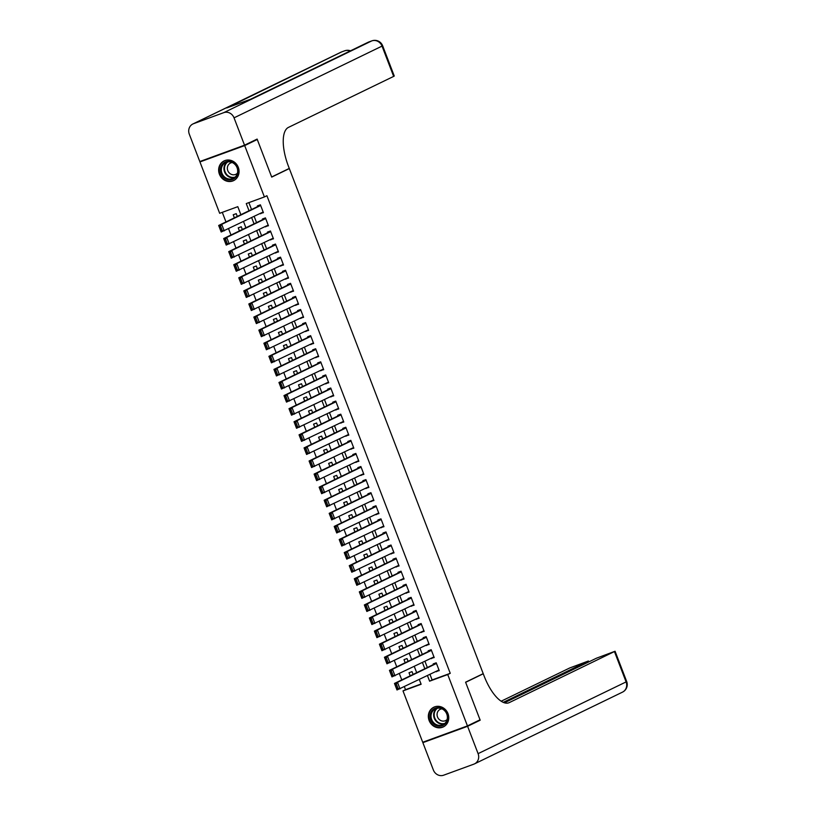 <?xml version="1.0" encoding="UTF-8"?>
<svg xmlns="http://www.w3.org/2000/svg" width="816" height="816" viewBox="0 0 816 816"><rect width="100%" height="100%" fill="white"/><g stroke="black" fill="none" stroke-linecap="round" stroke-linejoin="round"><path stroke-width="1.22" d="M238.282 167.321A10.945 10.037 64.1 0 1 233.621 180.611A10.945 10.037 64.1 0 1 219.422 174.216A10.945 10.037 64.1 0 1 224.074 160.925A10.945 10.037 64.1 0 1 238.282 167.321M447.984 713.623A10.945 10.037 64.1 0 1 443.323 726.913A10.945 10.037 64.1 0 1 429.124 720.518A10.945 10.037 64.1 0 1 433.786 707.227A10.945 10.037 64.1 0 1 447.984 713.623M253.358 140.913L257.264 139.485L271.708 177.103L289.323 168.565L483.215 673.649L465.589 682.186L480.032 719.804L467.446 725.903L422.719 742.264L403.002 690.907L421.138 684.267L419.312 679.514M404.399 686.746L405.521 689.683L403.002 690.907M222.289 212.344L225.971 221.932M228.592 228.776L230.989 235.008M233.621 241.862L236.008 248.095M238.639 254.939L241.036 261.181M243.658 268.025L246.055 274.268M248.686 281.112L251.083 287.354M253.705 294.199L256.102 300.441M258.733 307.285L261.13 313.528M263.752 320.372L266.149 326.604M268.78 333.458L271.167 339.691M273.799 346.535L276.196 352.777M278.827 359.621L281.214 365.864M283.846 372.708L286.243 378.95M288.864 385.795L291.261 392.037M293.893 398.881L296.29 405.113M298.911 411.968L301.308 418.2M303.94 425.044L306.337 431.287M308.958 438.131L311.355 444.373M313.987 451.217L316.373 457.46M319.005 464.304L321.402 470.546M324.034 477.391L326.42 483.633M329.052 490.477L331.449 496.709M334.07 503.564L336.467 509.796M339.099 516.64L341.496 522.883M344.117 529.727L346.514 535.969M349.146 542.813L351.543 549.056M354.164 555.9L356.561 562.142M359.193 568.987L361.58 575.219M364.211 582.073L366.608 588.305M369.23 595.15L371.627 601.392M374.258 608.236L376.655 614.479M379.277 621.323L381.674 627.565M384.305 634.409L386.702 640.652M389.324 647.496L391.721 653.738M394.352 660.583L396.739 666.815M399.371 673.669L401.768 679.901M240.883 214.7L237.803 206.672L219.667 213.302L199.951 161.935L244.688 145.585L264.394 196.942L246.269 203.572L249.023 210.752M203.714 160.12L199.951 161.935M260.263 213.425L263.425 212.67L260.406 204.816L257.387 205.918L257.642 206.57M265.292 226.501L268.444 225.746L265.435 217.903L262.415 219.004L262.66 219.657M270.31 239.588L273.472 238.833L270.453 230.989L267.434 232.091L267.689 232.744M275.339 252.674L278.491 251.92L275.482 244.066L272.452 245.177L272.707 245.83M280.357 265.761L283.519 265.006L280.5 257.152L277.481 258.264L277.736 258.917M285.386 278.848L288.538 278.093L285.529 270.239L282.499 271.351L282.754 272.003M290.404 291.934L293.566 291.179L290.547 283.325L287.528 284.427L287.773 285.08M295.423 305.021L298.585 304.266L295.576 296.412L292.546 297.514L292.801 298.166M300.451 318.097L303.603 317.342L300.594 309.499L297.575 310.6L297.82 311.253M305.47 331.184L308.632 330.429L305.612 322.585L302.593 323.687L302.848 324.34M310.498 344.27L313.65 343.516L310.641 335.662L307.622 336.773L307.867 337.426M315.517 357.357L318.679 356.602L315.659 348.748L312.64 349.86L312.895 350.513M320.545 370.444L323.697 369.689L320.688 361.835L317.659 362.936L317.914 363.599M325.564 383.53L328.726 382.775L325.706 374.921L322.687 376.023L322.932 376.676M330.592 396.607L333.744 395.852L330.735 388.008L327.706 389.11L327.961 389.762M335.611 409.693L338.762 408.938L335.753 401.095L332.734 402.196L332.979 402.849M340.629 422.78L343.791 422.025L340.772 414.171L337.753 415.283L338.008 415.936M345.658 435.866L348.809 435.112L345.8 427.258L342.781 428.369L343.026 429.022M350.676 448.953L353.838 448.198L350.819 440.344L347.8 441.456L348.055 442.109M355.705 462.04L358.856 461.285L355.847 453.431L352.818 454.532L353.073 455.195M360.723 475.126L363.885 474.371L360.866 466.517L357.847 467.619L358.102 468.272M365.752 488.203L368.903 487.448L365.894 479.604L362.865 480.706L363.12 481.358M370.77 501.289L373.932 500.534L370.913 492.691L367.894 493.792L368.138 494.445M375.788 514.376L378.95 513.621L375.941 505.767L372.912 506.879L373.167 507.532M380.817 527.462L383.969 526.708L380.96 518.854L377.941 519.965L378.185 520.618M385.835 540.549L388.997 539.794L385.978 531.94L382.959 533.042L383.214 533.705M390.864 553.636L394.016 552.881L391.007 545.027L387.988 546.128L388.232 546.781M395.882 566.712L399.044 565.957L396.025 558.113L393.006 559.215L393.261 559.868M400.911 579.799L404.063 579.044L401.054 571.2L398.024 572.302L398.279 572.954M405.929 592.885L409.091 592.13L406.072 584.276L403.053 585.388L403.298 586.041M410.958 605.972L414.11 605.217L411.101 597.363L408.071 598.475L408.326 599.128M415.976 619.058L419.138 618.304L416.119 610.45L413.1 611.561L413.345 612.214M420.995 632.145L424.157 631.39L421.138 623.536L418.118 624.638L418.373 625.301M426.023 645.232L429.175 644.477L426.166 636.623L423.147 637.724L423.392 638.377M431.042 658.308L434.204 657.553L431.185 649.709L428.165 650.811L428.42 651.464M413.1 674.414L412.029 671.629L409.01 672.741L410.193 675.821M408.071 661.327L407.011 658.553L403.991 659.654L405.175 662.735M403.053 648.241L401.992 645.466L398.963 646.568L400.146 649.648M398.035 635.154L396.964 632.38L393.944 633.481L395.128 636.562M393.006 622.067L391.945 619.293L388.916 620.395L390.099 623.475M387.988 608.981L386.917 606.206L383.897 607.308L385.081 610.399M382.959 595.904L381.898 593.12L378.869 594.232L380.052 597.312M377.941 582.818L376.87 580.033L373.85 581.145L375.034 584.225M372.912 569.731L371.851 566.957L368.832 568.058L370.015 571.139M367.894 556.645L366.823 553.87L363.803 554.972L364.987 558.052M362.875 543.558L361.804 540.784L358.785 541.885L359.968 544.966M357.847 530.471L356.786 527.697L353.756 528.799L354.94 531.879M352.828 517.395L351.757 514.61L348.738 515.722L349.921 518.803M347.8 504.308L346.739 501.524L343.709 502.636L344.893 505.716M342.781 491.222L341.71 488.447L338.691 489.549L339.874 492.629M337.753 478.135L336.692 475.361L333.673 476.462L334.846 479.543M332.734 465.049L331.663 462.274L328.644 463.376L329.827 466.456M327.706 451.962L326.645 449.188L323.626 450.289L324.809 453.37M322.687 438.875L321.616 436.101L318.597 437.203L319.78 440.293M317.669 425.799L316.598 423.014L313.579 424.126L314.762 427.207M312.64 412.712L311.579 409.928L308.55 411.04L309.733 414.12M307.622 399.626L306.551 396.851L303.532 397.953L304.715 401.033M302.593 386.539L301.532 383.765L298.503 384.866L299.686 387.947M297.575 373.453L296.504 370.678L293.485 371.78L294.668 374.86M292.546 360.366L291.485 357.592L288.466 358.693L289.649 361.774M287.528 347.29L286.457 344.505L283.438 345.617L284.621 348.697M282.509 334.203L281.438 331.418L278.419 332.53L279.602 335.611M277.481 321.116L276.42 318.332L273.391 319.444L274.574 322.524M272.462 308.03L271.391 305.255L268.372 306.357L269.555 309.437M267.434 294.943L266.373 292.169L263.344 293.27L264.527 296.351M262.415 281.857L261.344 279.082L258.325 280.184L259.508 283.264M257.387 268.77L256.326 265.996L253.297 267.097L254.48 270.188M252.368 255.694L251.297 252.909L248.278 254.021L249.461 257.101M247.34 242.607L246.279 239.822L243.26 240.934L244.443 244.015M242.321 229.52L241.25 226.746L238.231 227.848L239.414 230.928M405.521 689.683L421.036 684.012M237.303 216.434L236.232 213.659L233.213 214.761L234.396 217.841M429.961 674.353L432.113 679.952L450.248 673.322L266.914 195.718L264.394 196.942M248.88 202.613L251.542 209.528M254.164 216.383L256.561 222.615M259.192 229.459L261.579 235.702M264.211 242.546L266.608 248.788M269.229 255.632L271.626 261.875M274.258 268.719L276.655 274.961M279.276 281.806L281.673 288.038M284.305 294.892L286.702 301.124M289.323 307.979L291.72 314.211M294.352 321.055L296.738 327.298M299.37 334.142L301.767 340.384M304.399 347.228L306.785 353.471M309.417 360.315L311.814 366.557M314.435 373.402L316.832 379.634M319.464 386.488L321.861 392.72M324.482 399.565L326.879 405.807M329.511 412.651L331.908 418.894M334.529 425.738L336.926 431.98M339.558 438.824L341.945 445.067M344.576 451.911L346.973 458.153M349.595 464.998L351.992 471.23M354.623 478.084L357.02 484.316M359.642 491.161L362.039 497.403M364.67 504.247L367.067 510.49M369.689 517.334L372.086 523.576M374.717 530.42L377.104 536.663M379.736 543.507L382.133 549.739M384.764 556.594L387.151 562.826M389.783 569.67L392.18 575.912M394.801 582.757L397.198 588.999M399.83 595.843L402.227 602.086M404.848 608.93L407.245 615.172M409.877 622.016L412.274 628.259M414.895 635.103L417.292 641.335M419.924 648.19L422.311 654.422M424.942 661.266L427.339 667.508M436.07 671.395L439.222 670.64L436.213 662.796L433.184 663.898L433.439 664.55M289.323 168.565L288.028 169.034M257.264 139.485L244.688 145.585M450.248 673.322L447.729 674.546L467.446 725.903M427.451 675.577L429.604 681.176L447.729 674.546M251.644 217.597L254.041 223.839M256.673 230.683L259.07 236.926M261.691 243.77L264.088 250.012M266.72 256.856L269.117 263.089M271.738 269.943L274.135 276.175M276.767 283.019L279.154 289.262M281.785 296.106L284.182 302.348M286.804 309.193L289.201 315.435M291.832 322.279L294.229 328.522M296.851 335.366L299.248 341.598M301.879 348.452L304.276 354.685M306.898 361.539L309.295 367.771M311.926 374.615L314.313 380.858M316.945 387.702L319.342 393.944M321.973 400.789L324.36 407.031M326.992 413.875L329.389 420.118M332.01 426.962L334.407 433.194M337.039 440.048L339.436 446.281M342.057 453.125L344.454 459.367M347.086 466.211L349.483 472.454M352.104 479.298L354.501 485.54M357.133 492.385L359.519 498.627M362.151 505.471L364.548 511.703M367.169 518.558L369.566 524.79M372.198 531.644L374.595 537.877M377.216 544.721L379.613 550.963M382.245 557.807L384.642 564.05M387.263 570.894L389.66 577.136M392.292 583.981L394.679 590.223M397.31 597.067L399.707 603.299M402.339 610.154L404.726 616.386M407.357 623.23L409.754 629.473M412.376 636.317L414.773 642.559M417.404 649.403L419.801 655.646M422.423 662.49L424.82 668.732M416.68 672.67L414.293 666.437M411.662 659.583L409.265 653.351M406.643 646.507L404.246 640.264M401.615 633.42L399.218 627.178M396.596 620.333L394.199 614.091M391.568 607.247L389.171 601.004M386.549 594.16L384.152 587.928M381.521 581.074L379.134 574.841M376.502 567.997L374.105 561.755M371.474 554.911L369.087 548.668M366.455 541.824L364.058 535.582M361.437 528.737L359.04 522.495M356.408 515.651L354.011 509.408M351.39 502.564L348.993 496.332M346.361 489.478L343.964 483.245M341.343 476.401L338.946 470.159M336.314 463.315L333.928 457.072M331.296 450.228L328.899 443.986M326.278 437.141L323.881 430.899M321.249 424.055L318.852 417.823M316.231 410.968L313.834 404.736M311.202 397.892L308.805 391.649M306.184 384.805L303.787 378.563M301.155 371.719L298.768 365.476M296.137 358.632L293.74 352.39M291.108 345.545L288.721 339.303M286.09 332.459L283.693 326.227M281.071 319.372L278.674 313.14M276.043 306.296L273.646 300.053M271.024 293.209L268.627 286.967M265.996 280.123L263.599 273.88M260.977 267.036L258.58 260.794M255.949 253.949L253.562 247.717M250.93 240.863L248.533 234.631M245.912 227.786L243.515 221.544M432.113 679.952L429.604 681.176M439.11 670.344L436.203 671.752M434.081 657.257L431.185 658.665M429.063 644.171L426.156 645.578M424.045 631.084L421.138 632.492M419.016 617.998L416.109 619.405M413.998 604.911L411.091 606.319M408.969 591.824L406.062 593.242M403.951 578.748L401.044 580.156M398.922 565.661L396.015 567.069M393.904 552.575L390.997 553.982M388.875 539.488L385.978 540.896M383.857 526.402L380.95 527.809M378.838 513.315L375.931 514.723M373.81 500.239L370.903 501.646M368.791 487.152L365.884 488.56M363.763 474.065L360.856 475.473M358.744 460.979L355.837 462.386M353.716 447.892L350.809 449.3M348.697 434.806L345.79 436.213M343.679 421.719L340.772 423.137M338.65 408.643L335.743 410.05M333.632 395.556L330.725 396.964M328.603 382.469L325.696 383.877M323.585 369.383L320.678 370.79M318.556 356.296L315.649 357.704M313.538 343.21L310.631 344.617M308.509 330.133L305.612 331.541M303.491 317.047L300.584 318.454M298.472 303.96L295.565 305.368M293.444 290.873L290.537 292.281M288.425 277.787L285.518 279.194M283.397 264.7L280.49 266.108M278.378 251.614L275.471 253.031M273.35 238.537L270.443 239.945M268.331 225.451L265.424 226.858M263.303 212.364L260.406 213.772M438.977 669.987L396.994 689.979L394.475 683.441L397.504 682.329L400.013 688.877L398.075 688.541L396.311 683.961L395.107 684.4L396.862 688.979L398.075 688.541M436.346 663.143L394.475 683.441L395.107 684.4M436.458 663.449L397.504 682.329L396.311 683.961M396.994 689.979L396.862 688.979M444.332 709.879A9.466 8.68 64.1 0 1 445.975 723.037A9.466 8.68 64.1 0 1 433.582 723.874A9.466 8.68 64.1 0 1 431.939 710.716A9.466 8.68 64.1 0 1 444.332 709.879M434.234 723.241A8.762 8.038 -115.9 0 0 443.027 724.639A8.762 8.038 -115.9 0 0 444.179 710.277A8.762 8.038 -115.9 0 0 435.387 708.869A8.762 8.038 -115.9 0 0 434.234 723.241M441.976 708.849A6.242 5.722 -115.9 0 0 440.161 709.359A6.242 5.722 -115.9 0 0 439.345 719.59A6.242 5.722 -115.9 0 0 445.607 720.589A6.242 5.722 -115.9 0 0 447.127 719.477M435.346 706.636A10.873 9.965 -115.9 0 0 434.214 707.095A10.873 9.965 -115.9 0 0 432.786 724.914A10.873 9.965 -115.9 0 0 443.7 726.658A10.873 9.965 -115.9 0 0 444.751 726.056M234.62 163.577A9.466 8.68 64.1 0 1 236.263 176.735A9.466 8.68 64.1 0 1 223.88 177.582A9.466 8.68 64.1 0 1 222.238 164.424A9.466 8.68 64.1 0 1 234.62 163.577M224.533 176.939A8.762 8.038 -115.9 0 0 233.325 178.347A8.762 8.038 -115.9 0 0 234.478 163.975A8.762 8.038 -115.9 0 0 225.675 162.568A8.762 8.038 -115.9 0 0 224.533 176.939M232.274 162.547A6.242 5.722 -115.9 0 0 230.459 163.057A6.242 5.722 -115.9 0 0 229.633 173.288A6.242 5.722 -115.9 0 0 235.895 174.287A6.242 5.722 -115.9 0 0 237.425 173.176M225.634 160.344A10.873 9.965 -115.9 0 0 224.512 160.793A10.873 9.965 -115.9 0 0 223.084 178.612A10.873 9.965 -115.9 0 0 233.988 180.356A10.873 9.965 -115.9 0 0 235.049 179.755M476.269 721.63L480.185 720.202L465.64 682.319L483.256 673.771L484.112 676.005A35.068 13.923 69.9 0 0 508.745 702.831A35.068 13.923 69.9 0 0 509.255 702.617L615.07 651.25L596.394 658.226L504.431 702.8M481.96 674.251L483.256 673.771M467.599 726.301L422.872 742.652L433.367 769.998A8.415 7.721 -115.9 0 0 443.639 775.2L473.861 764.153A8.415 7.721 -115.9 0 0 474.514 763.868A8.415 7.721 -115.9 0 0 478.094 753.647L467.599 726.301L480.185 720.202M422.872 742.652L426.625 740.826M503.248 702.352L588.407 661.001L569.731 667.967L501.167 701.209M244.535 145.187L257.122 139.087L271.657 176.97L289.272 168.433L288.425 166.209A35.068 13.923 -110.1 0 1 288.446 127.398L393.659 76.398L382.031 46.104L234.039 117.841L244.535 145.187L199.808 161.548L189.302 134.201A8.415 7.721 -115.9 0 1 192.892 123.971L340.884 52.234A8.415 7.721 64.1 0 1 341.537 51.959L193.545 123.695A8.415 7.721 -115.9 0 0 192.892 123.971M234.039 117.841A8.415 7.721 -115.9 0 0 223.768 112.649L193.545 123.695M341.792 51.867A8.415 3.346 69.9 0 0 341.669 51.908A8.415 3.346 69.9 0 0 341.537 51.959L226.766 107.947L250.951 99.113L371.759 40.902A8.415 7.721 64.1 0 1 382.031 46.104L382.633 45.737A8.415 8.415 0 0 0 371.892 40.851A8.415 3.346 -110.1 0 1 372.076 40.8M382.633 45.737L394.261 76.031L393.659 76.398M433.949 656.9L391.966 676.892L389.456 670.354L392.476 669.242L394.985 675.791L393.047 675.454L391.292 670.874L390.089 671.323L391.843 675.903L393.047 675.454M431.327 650.056L389.456 670.354L390.089 671.323M431.44 650.362L392.476 669.242L391.292 670.874M391.966 676.892L391.843 675.903M428.93 643.814L386.947 663.806L384.428 657.268L387.457 656.166L389.966 662.704L388.028 662.368L386.274 657.788L385.06 658.237L386.815 662.816L388.028 662.368M426.299 636.97L384.428 657.268L385.06 658.237M426.421 637.276L387.457 656.166L386.274 657.788M386.947 663.806L386.815 662.816M423.902 630.737L381.919 650.729L379.409 644.181L382.429 643.079L384.938 649.618L383.01 649.291L381.245 644.711L380.042 645.15L381.796 649.73L383.01 649.291M421.28 623.883L379.409 644.181L380.042 645.15M421.393 624.189L382.429 643.079L381.245 644.711M381.919 650.729L381.796 649.73M418.883 617.651L376.9 637.643L374.391 631.094L377.41 629.993L379.919 636.531L377.981 636.205L376.227 631.625L375.013 632.063L376.778 636.643L377.981 636.205M416.252 610.807L374.391 631.094L375.013 632.063M416.374 611.102L377.41 629.993L376.227 631.625M376.9 637.643L376.778 636.643M413.855 604.564L371.872 624.556L369.362 618.008L372.382 616.906L374.901 623.444L372.963 623.118L371.198 618.538L369.995 618.977L371.749 623.557L372.963 623.118M411.233 597.72L369.362 618.008L369.995 618.977M411.346 598.016L372.382 616.906L371.198 618.538M371.872 624.556L371.749 623.557M408.836 591.478L366.853 611.47L364.344 604.931L367.363 603.82L369.872 610.368L367.934 610.031L366.18 605.452L364.966 605.89L366.731 610.47L367.934 610.031M406.205 584.633L364.344 604.931L364.966 605.89M406.327 584.939L367.363 603.82L366.18 605.452M366.853 611.47L366.731 610.47M403.818 578.391L361.825 598.383L359.315 591.845L362.345 590.733L364.854 597.281L362.916 596.945L361.151 592.365L359.948 592.814L361.702 597.394L362.916 596.945M401.186 571.547L359.315 591.845L359.948 592.814M401.299 571.853L362.345 590.733L361.151 592.365M361.825 598.383L361.702 597.394M398.789 565.304L356.806 585.296L354.297 578.758L357.316 577.657L359.825 584.195L357.887 583.858L356.133 579.278L354.919 579.727L356.684 584.307L357.887 583.858M396.158 558.46L354.297 578.758L354.919 579.727M396.28 558.766L357.316 577.657L356.133 579.278M356.806 585.296L356.684 584.307M393.771 552.228L351.788 572.21L349.268 565.672L352.298 564.57L354.807 571.108L352.869 570.772L351.115 566.192L349.901 566.641L351.655 571.22L352.869 570.772M391.139 545.374L349.268 565.672L349.901 566.641M391.252 545.68L352.298 564.57L351.115 566.192M351.788 572.21L351.655 571.22M388.742 539.141L346.759 559.133L344.25 552.585L347.269 551.483L349.778 558.022L347.84 557.695L346.086 553.115L344.882 553.554L346.637 558.134L347.84 557.695M386.121 532.287L344.25 552.585L344.882 553.554M386.233 532.593L347.269 551.483L346.086 553.115M346.759 559.133L346.637 558.134M383.724 526.055L341.741 546.047L339.221 539.498L342.251 538.397L344.76 544.935L342.822 544.609L341.068 540.029L339.854 540.467L341.608 545.047L342.822 544.609M381.092 519.211L339.221 539.498L339.854 540.467M381.215 519.506L342.251 538.397L341.068 540.029M341.741 546.047L341.608 545.047M378.695 512.968L336.712 532.96L334.203 526.412L337.222 525.31L339.742 531.859L337.804 531.522L336.039 526.942L334.835 527.381L336.59 531.961L337.804 531.522M376.074 506.124L334.203 526.412L334.835 527.381M376.186 506.43L337.222 525.31L336.039 526.942M336.712 532.96L336.59 531.961M373.677 499.882L331.694 519.874L329.185 513.335L332.204 512.224L334.713 518.772L332.775 518.435L331.021 513.856L329.807 514.294L331.571 518.874L332.775 518.435M371.045 493.037L329.185 513.335L329.807 514.294M371.168 493.343L332.204 512.224L331.021 513.856M331.694 519.874L331.571 518.874M368.648 486.795L326.665 506.787L324.156 500.249L327.175 499.137L329.695 505.685L327.757 505.349L325.992 500.769L324.788 501.218L326.543 505.798L327.757 505.349M366.027 479.951L324.156 500.249L324.788 501.218M366.139 480.257L327.175 499.137L325.992 500.769M326.665 506.787L326.543 505.798M363.63 473.708L321.647 493.7L319.138 487.162L322.157 486.061L324.666 492.599L322.728 492.262L320.974 487.682L319.76 488.131L321.524 492.711L322.728 492.262M360.998 466.864L319.138 487.162L319.76 488.131M361.121 467.17L322.157 486.061L320.974 487.682M321.647 493.7L321.524 492.711M358.612 460.632L316.618 480.624L314.109 474.076L317.138 472.974L319.648 479.512L317.71 479.186L315.945 474.606L314.741 475.045L316.496 479.624L317.71 479.186M355.98 453.778L314.109 474.076L314.741 475.045M356.092 454.084L317.138 472.974L315.945 474.606M316.618 480.624L316.496 479.624M353.583 447.545L311.6 467.537L309.091 460.989L312.11 459.887L314.619 466.426L312.681 466.099L310.927 461.519L309.713 461.958L311.477 466.538L312.681 466.099M350.962 440.701L309.091 460.989L309.713 461.958M351.074 440.997L312.11 459.887L310.927 461.519M311.6 467.537L311.477 466.538M348.565 434.459L306.581 454.451L304.062 447.902L307.091 446.801L309.601 453.339L307.663 453.013L305.908 448.433L304.694 448.871L306.449 453.451L307.663 453.013M345.933 427.615L304.062 447.902L304.694 448.871M346.055 427.91L307.091 446.801L305.908 448.433M306.581 454.451L306.449 453.451M343.536 421.372L301.553 441.364L299.044 434.826L302.063 433.714L304.572 440.263L302.634 439.926L300.88 435.346L299.676 435.785L301.43 440.365L302.634 439.926M340.915 414.528L299.044 434.826L299.676 435.785M341.027 414.834L302.063 433.714L300.88 435.346M301.553 441.364L301.43 440.365M338.518 408.286L296.534 428.278L294.025 421.739L297.044 420.628L299.554 427.176L297.616 426.839L295.861 422.26L294.647 422.708L296.412 427.288L297.616 426.839M335.886 401.441L294.025 421.739L294.647 422.708M336.008 401.747L297.044 420.628L295.861 422.26M296.534 428.278L296.412 427.288M333.489 395.199L291.506 415.191L288.997 408.653L292.016 407.551L294.535 414.089L292.597 413.753L290.833 409.173L289.629 409.622L291.383 414.202L292.597 413.753M330.868 388.355L288.997 408.653L289.629 409.622M330.98 388.661L292.016 407.551L290.833 409.173M291.506 415.191L291.383 414.202M328.471 382.123L286.487 402.104L283.978 395.566L286.997 394.465L289.507 401.003L287.569 400.666L285.814 396.086L284.6 396.535L286.365 401.115L287.569 400.666M325.839 375.268L283.978 395.566L284.6 396.535M325.961 375.574L286.997 394.465L285.814 396.086M286.487 402.104L286.365 401.115M323.452 369.036L281.459 389.028L278.95 382.48L281.979 381.378L284.488 387.916L282.55 387.59L280.786 383.01L279.582 383.449L281.336 388.028L282.55 387.59M320.821 362.182L278.95 382.48L279.582 383.449M320.933 362.488L281.979 381.378L280.786 383.01M281.459 389.028L281.336 388.028M318.424 355.949L276.44 375.941L273.931 369.393L276.95 368.291L279.46 374.83L277.522 374.503L275.767 369.923L274.553 370.362L276.318 374.942L277.522 374.503M315.792 349.105L273.931 369.393L274.553 370.362M315.914 349.401L276.95 368.291L275.767 369.923M276.44 375.941L276.318 374.942M313.405 342.863L271.422 362.855L268.903 356.306L271.932 355.205L274.441 361.753L272.503 361.417L270.749 356.837L269.535 357.275L271.289 361.855L272.503 361.417M310.774 336.019L268.903 356.306L269.535 357.275M310.886 336.325L271.932 355.205L270.749 356.837M271.422 362.855L271.289 361.855M308.377 329.776L266.393 349.768L263.884 343.23L266.903 342.118L269.413 348.667L267.475 348.33L265.72 343.75L264.517 344.189L266.271 348.769L267.475 348.33M305.755 322.932L263.884 343.23L264.517 344.189M305.867 323.238L266.903 342.118L265.72 343.75M266.393 349.768L266.271 348.769M303.358 316.69L261.375 336.682L258.856 330.143L261.885 329.032L264.394 335.58L262.456 335.243L260.702 330.664L259.488 331.112L261.242 335.692L262.456 335.243M300.727 309.845L258.856 330.143L259.488 331.112M300.849 310.151L261.885 329.032L260.702 330.664M261.375 336.682L261.242 335.692M298.33 303.603L256.346 323.595L253.837 317.057L256.856 315.955L259.376 322.493L257.438 322.157L255.673 317.577L254.47 318.026L256.224 322.606L257.438 322.157M295.708 296.759L253.837 317.057L254.47 318.026M295.82 297.065L256.856 315.955L255.673 317.577M256.346 323.595L256.224 322.606M293.311 290.527L251.328 310.519L248.819 303.97L251.838 302.869L254.347 309.407L252.409 309.08L250.655 304.501L249.441 304.939L251.206 309.519L252.409 309.08M290.68 283.672L248.819 303.97L249.441 304.939M290.802 283.978L251.838 302.869L250.655 304.501M251.328 310.519L251.206 309.519M288.283 277.44L246.299 297.432L243.79 290.884L246.809 289.782L249.329 296.32L247.391 295.994L245.626 291.414L244.423 291.853L246.177 296.432L247.391 295.994M285.661 270.596L243.79 290.884L244.423 291.853M285.773 270.892L246.809 289.782L245.626 291.414M246.299 297.432L246.177 296.432M283.264 264.353L241.281 284.345L238.772 277.797L241.791 276.695L244.3 283.234L242.362 282.907L240.608 278.327L239.394 278.766L241.159 283.346L242.362 282.907M280.633 257.509L238.772 277.797L239.394 278.766M280.755 257.805L241.791 276.695L240.608 278.327M241.281 284.345L241.159 283.346M278.246 251.267L236.252 271.259L233.743 264.721L236.773 263.609L239.282 270.157L237.344 269.821L235.579 265.241L234.376 265.679L236.13 270.259L237.344 269.821M275.614 244.423L233.743 264.721L234.376 265.679M275.726 244.729L236.773 263.609L235.579 265.241M236.252 271.259L236.13 270.259M273.217 238.18L231.234 258.172L228.725 251.634L231.744 250.522L234.253 257.071L232.315 256.734L230.561 252.154L229.347 252.603L231.112 257.183L232.315 256.734M270.596 231.336L228.725 251.634L229.347 252.603M270.708 231.642L231.744 250.522L230.561 252.154M231.234 258.172L231.112 257.183M268.199 225.094L226.216 245.086L223.696 238.547L226.726 237.446L229.235 243.984L227.297 243.647L225.542 239.068L224.329 239.516L226.083 244.096L227.297 243.647M265.567 218.249L223.696 238.547L224.329 239.516M265.69 218.555L226.726 237.446L225.542 239.068M226.216 245.086L226.083 244.096M263.17 212.007L221.187 231.999L218.678 225.461L221.697 224.359L224.206 230.897L222.268 230.561L220.514 225.981L219.31 226.43L221.065 231.01L222.268 230.561M260.549 205.163L218.678 225.461L219.31 226.43M260.661 205.469L221.697 224.359L220.514 225.981M221.187 231.999L221.065 231.01M444.281 723.874A8.762 8.038 64.1 0 1 436.856 721.966A8.762 8.038 64.1 0 1 436.754 708.359M437.56 708.196A8.476 7.772 -115.9 0 0 437.264 721.63A8.476 7.772 -115.9 0 0 444.904 723.343M234.569 177.572A8.762 8.038 64.1 0 1 227.154 175.664A8.762 8.038 64.1 0 1 227.052 162.058M227.858 161.905A8.476 7.772 -115.9 0 0 227.562 175.328A8.476 7.772 -115.9 0 0 235.202 177.052M508.205 702.994L509.255 702.617M478.094 753.647L626.096 681.911L614.468 651.617M588.142 662.225L587.806 661.358M626.096 681.911A8.415 7.721 64.1 0 1 622.506 692.131A8.415 8.415 0 0 0 626.698 681.544L626.096 681.911M223.768 112.649L371.759 40.902A8.415 3.346 -110.1 0 1 371.892 40.851L368.863 41.963A8.415 3.346 69.9 0 0 368.74 42.014A8.415 7.721 64.1 0 0 368.087 42.289L250.614 99.236M350.503 50.816A8.415 8.415 0 0 0 344.689 50.796A8.415 3.346 -110.1 0 0 344.566 50.857A8.415 7.721 64.1 0 1 350.044 51.031M340.884 52.234A8.415 8.415 0 0 1 341.669 51.908L344.689 50.796A8.415 3.346 -110.1 0 1 344.872 50.745M368.995 41.922A8.415 3.346 69.9 0 0 368.863 41.963A8.415 8.415 0 0 0 368.087 42.289M434.214 707.095L434.836 706.799M443.7 726.658L444.312 726.362M224.512 160.793L225.124 160.497M233.988 180.356L234.61 180.061M588.764 661.919L588.407 661.001M474.514 763.868L622.506 692.131M626.698 681.544L615.07 651.25"/></g></svg>

